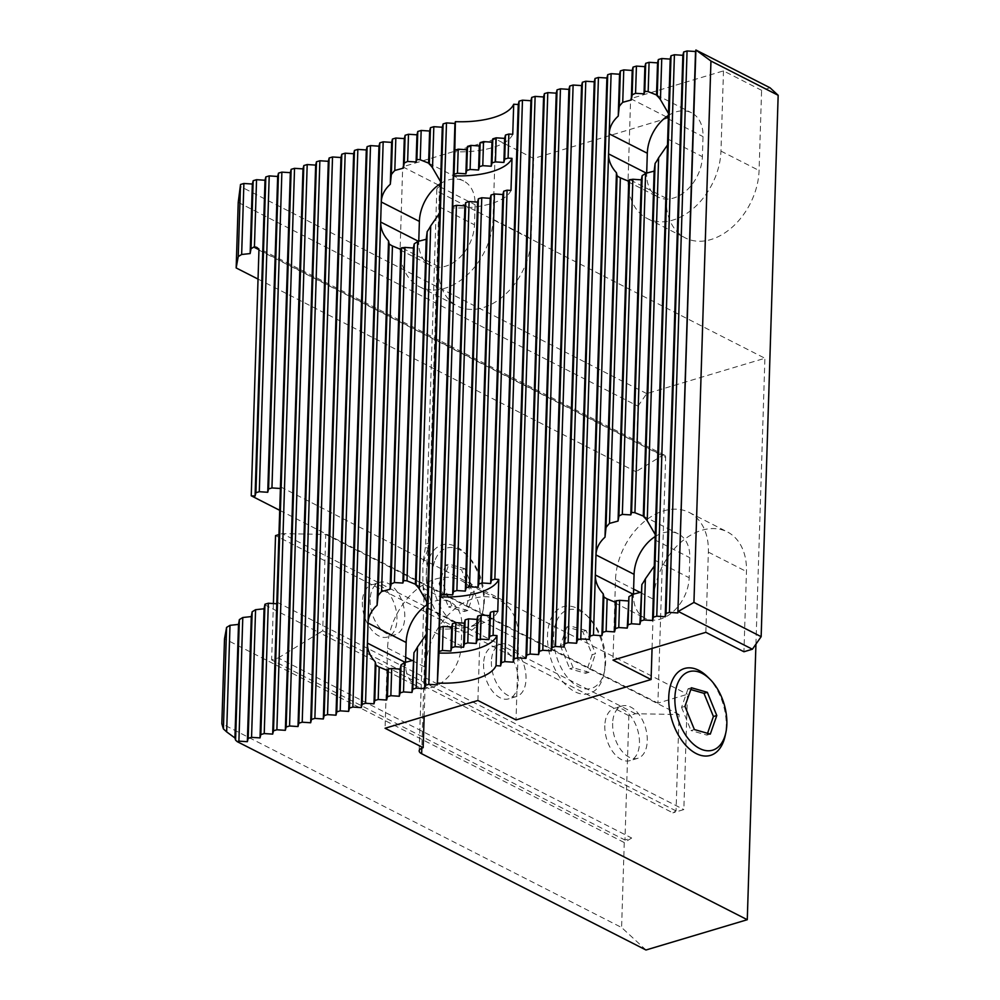 <?xml version="1.0" encoding="UTF-8"?>
<svg xmlns="http://www.w3.org/2000/svg" width="1000" height="1000" viewBox="0 0 1000 1000"><rect width="100%" height="100%" fill="white"/><g stroke="black" fill="none" stroke-linecap="round" stroke-linejoin="round"><path stroke-width="0.75" stroke-dasharray="5 3.75" d="M278.325 657.925L319.525 632.737L672.862 812.85L676.05 810.9L679.075 714.55L635.575 713.713L628.875 715.713L624.963 840.025L631.663 838.025L278.325 657.925L271.625 659.925L624.963 840.025M631.663 838.025L624.263 842.55L224.513 638.775M264.8 604.837L319.525 632.737L322.713 630.788L325.75 534.45L282.238 533.6L279.288 534.487M238.225 202.387L637.975 406.15L635.913 471.7L662.537 455.438L258.925 249.7M258.038 279.088L635.913 471.7M637.975 406.15L646.737 393.6L764.912 358.263L439.3 192.288L428.1 548.587A10.925 4.325 1.8 0 1 425.625 545.737L422.887 563.475L428.1 548.587M755.938 644.15L764.912 358.263M645.975 950L621.6 927.5L221.838 723.725M624.263 842.55L621.6 927.5M258.95 250.087L665.638 457.388L657.913 703.112L687.463 694.275L683.838 809.562L672.862 812.85M665.638 457.388A3.275 2.3 -63 0 0 664.587 455.225A3.275 2.3 -63 0 0 662.537 455.438M438.438 185.025L402.7 166.8L495.562 139.037L533.663 158.463L668.413 117.912M666.363 116.875L630.625 98.65L723.487 70.888L761.587 90.312L770.037 87.788M424.012 597.025A10.925 4.325 1.8 0 1 428 593.9C425.438 577.7 425.975 560.588 429.613 542.525L440.487 186.062M440.812 186.225A10.925 4.325 -178.2 0 0 436.812 189.412A10.925 4.325 -178.2 0 0 439.3 192.288M646.737 393.6L240.05 186.3M723.487 70.888L720.962 151.1A60.087 42.213 -63 0 1 694.862 207.087A60.087 42.213 -63 0 1 647.25 218.512A60.087 42.213 -63 0 1 628.112 178.863L666.213 198.287L668.737 118.075M666.213 198.287A60.087 42.213 -63 0 0 685.35 237.938A60.087 42.213 -63 0 0 732.975 226.513A60.087 42.213 -63 0 0 759.075 170.512L761.587 90.312M640.163 592.463L653.612 599.312A60.087 42.213 117 0 1 679.712 543.312A60.087 42.213 117 0 1 727.325 531.9A60.087 42.213 117 0 1 746.462 571.55L743.95 651.75M653.612 599.312L652.062 648.413M424.137 716.562L425.688 667.463A60.087 42.213 117 0 1 451.788 611.475A60.087 42.213 117 0 1 499.4 600.05A60.087 42.213 117 0 1 518.538 639.7L516.025 719.912M495.562 139.037L493.038 219.25A60.087 42.213 -63 0 1 466.938 275.238A60.087 42.213 -63 0 1 419.325 286.663A60.087 42.213 -63 0 1 400.188 247.013L438.288 266.438A60.087 42.213 -63 0 0 457.425 306.087A60.087 42.213 -63 0 0 505.05 294.662A60.087 42.213 -63 0 0 531.15 238.675L533.663 158.463M483.762 603A45.338 26.812 -106.6 0 1 482.663 612.25A45.338 26.812 -106.6 0 1 445.175 623.675A45.338 26.812 -106.6 0 1 428.688 559.562A45.338 26.812 -106.6 0 1 465 553.162A45.338 26.812 -106.6 0 1 483.762 603M605 664.8A45.338 26.812 -106.6 0 1 603.913 674.05A45.338 26.812 -106.6 0 1 566.425 685.475A45.338 26.812 -106.6 0 1 549.938 621.375A45.338 26.812 -106.6 0 1 586.25 614.975A45.338 26.812 -106.6 0 1 605 664.8M707.487 676.775A45.338 26.812 -106.6 0 1 726.237 726.6A45.338 26.812 -106.6 0 1 725.15 735.85M422.9 585.037L424.012 597.05A10.925 4.325 1.8 0 0 426.488 599.95L422.912 585.037L422.887 563.475M427.312 604.663A36.05 25.325 117 0 1 450.387 602.038A36.05 25.325 117 0 1 461.863 625.825L461.238 645.888A36.05 25.325 117 0 1 445.575 679.475A36.05 25.325 117 0 1 417.013 686.338A36.05 25.325 117 0 1 405.525 662.537L405.525 662.362M655.238 536.512A36.05 25.325 117 0 1 678.312 533.888A36.05 25.325 117 0 1 689.788 557.675L689.163 577.725A36.05 25.325 117 0 1 673.5 611.325A36.05 25.325 117 0 1 644.925 618.175A36.05 25.325 117 0 1 633.45 594.388L633.45 594.212M440.538 183.588A36.05 25.325 117 0 1 463.612 180.963A36.05 25.325 117 0 1 475.1 204.75L474.475 224.8A36.05 25.325 117 0 1 458.812 258.4A36.05 25.325 117 0 1 430.238 265.25A36.05 25.325 117 0 1 418.75 241.462L418.762 241.287M668.462 115.425A36.05 25.325 117 0 1 691.538 112.8A36.05 25.325 117 0 1 703.025 136.6L702.387 156.65A36.05 25.325 117 0 1 686.737 190.25A36.05 25.325 117 0 1 658.162 197.1A36.05 25.325 117 0 1 646.675 173.312L646.688 173.125M497.75 611.525A57.362 22.725 1.8 0 1 439.438 628.962M512.75 134.3A57.362 22.725 1.8 0 1 454.438 151.738M510.988 190.45A57.362 22.725 1.8 0 1 452.675 207.875M370.15 599.7A27.312 16.15 73.4 0 0 395.3 634.7A27.312 16.15 73.4 0 0 402.95 603.913A27.312 16.15 73.4 0 0 379.65 582.362A27.312 16.15 73.4 0 0 370.15 599.7M491.4 661.513A27.312 16.15 73.4 0 0 516.538 696.5A27.312 16.15 73.4 0 0 524.188 665.713A27.312 16.15 73.4 0 0 500.887 644.163A27.312 16.15 73.4 0 0 491.4 661.513M612.638 723.312A27.312 16.15 73.4 0 0 637.788 758.3A27.312 16.15 73.4 0 0 645.425 727.513A27.312 16.15 73.4 0 0 622.137 705.975A27.312 16.15 73.4 0 0 612.638 723.312M280.775 486.975L687.463 694.275M277.15 602.263L683.838 809.562M280.038 510.487L657.913 703.112M436.812 189.412L425.625 545.712A10.925 4.325 1.8 0 1 429.613 542.525M477.912 700.487L480.438 620.275A60.087 42.213 117 0 0 461.3 580.625A60.087 42.213 117 0 0 413.675 592.05A60.087 42.213 117 0 0 387.575 648.037L385.062 728.25M705.837 632.337L708.363 552.125A60.087 42.213 117 0 0 689.225 512.475A60.087 42.213 117 0 0 641.6 523.9A60.087 42.213 117 0 0 615.5 579.888L612.987 660.1M400.188 247.013L402.7 166.8M628.112 178.863L630.625 98.65M676.05 810.9L322.713 630.788M362.337 602.038A27.312 16.15 73.4 0 0 387.488 637.038A27.312 16.15 73.4 0 0 395.125 606.25A27.312 16.15 73.4 0 0 371.838 584.7A27.312 16.15 73.4 0 0 362.337 602.038M483.575 663.838A27.312 16.15 73.4 0 0 508.725 698.838A27.312 16.15 73.4 0 0 516.375 668.05A27.312 16.15 73.4 0 0 493.075 646.5A27.312 16.15 73.4 0 0 483.575 663.838M604.825 725.65A27.312 16.15 73.4 0 0 629.963 760.638A27.312 16.15 73.4 0 0 637.612 729.85A27.312 16.15 73.4 0 0 614.312 708.3A27.312 16.15 73.4 0 0 604.825 725.65M679.075 714.55L325.75 534.45M635.575 713.713L282.238 533.6M628.875 715.713L275.538 535.6M273.4 603.562L271.625 659.925M691.438 687.763L688.05 688.775L690.8 689.562M707.55 733.312L706.925 735.113L710.3 734.1M694.375 729.538L691 730.55L706.925 735.113M688.05 688.775L681.562 707.387L684.938 706.375M681.562 707.387L691 730.55M586.112 630.525L570.188 625.962L566.812 626.975L582.737 631.538L592.175 654.7L595.55 653.7L586.112 630.525L582.737 631.538M592.175 654.7L585.688 673.312L589.062 672.3L595.55 653.7M589.062 672.3L573.138 667.738L569.75 668.75L585.688 673.312M566.812 626.975L560.325 645.575L563.7 644.575L570.188 625.962M560.325 645.575L569.75 668.75M573.138 667.738L563.7 644.575M555.85 623.138A40.975 24.225 73.4 0 0 570.737 681.062A40.975 24.225 73.4 0 0 604.625 670.738A40.975 24.225 73.4 0 0 588.663 617.35A40.975 24.225 73.4 0 0 555.85 623.138M464.875 568.725L448.95 564.163L445.575 565.175L461.5 569.738L470.938 592.9L474.312 591.888L464.875 568.725L461.5 569.738M470.938 592.9L464.438 611.512L467.812 610.5L474.312 591.888M467.812 610.5L451.887 605.938L448.512 606.95L464.438 611.512M445.575 565.175L439.075 583.775L442.45 582.775L448.95 564.163M439.075 583.775L448.512 606.95M451.887 605.938L442.45 582.775M434.613 561.337A40.975 24.225 73.4 0 0 449.5 619.263A40.975 24.225 73.4 0 0 483.375 608.938A40.975 24.225 73.4 0 0 467.413 555.55A40.975 24.225 73.4 0 0 434.613 561.337M412.238 660.612L425.688 667.463L428 593.9M426.488 599.95L421.825 748.15M427.225 608.175L461.863 625.825M426.6 628.225L461.238 645.888M655.15 540.025L689.788 557.675M654.525 560.075L689.163 577.725M439.825 207.138L474.475 224.8M440.462 187.087L475.1 204.75M667.75 138.988L702.387 156.65M668.388 118.938L703.025 136.6M387.575 648.037L405.688 657.275M480.438 620.275L518.538 639.7M615.5 579.888L633.612 589.125M708.363 552.125L746.462 571.55M493.038 219.25L531.15 238.675M720.962 151.1L759.075 170.512M415.525 584.275L450.387 602.038M378.9 666.912L417.013 686.338M643.45 516.112L678.312 533.888M606.825 598.763L644.925 618.175M392.137 245.825L430.238 265.25M428.75 163.188L463.612 180.963M620.062 177.675L658.162 197.1M656.675 95.037L691.538 112.8M664.587 455.225L256.988 247.45M424 597.087L419.175 750.863M461.3 580.625L499.4 600.05M689.225 512.475L727.325 531.9M419.325 286.663L457.425 306.087M647.25 218.512L685.35 237.938M622.137 705.975L614.312 708.3M637.788 758.3L629.963 760.638M500.887 644.163L493.075 646.5M516.538 696.5L508.725 698.838M588.663 617.35L586.25 614.975M604.625 670.738L603.913 674.05M379.65 582.362L371.838 584.7M395.3 634.7L387.488 637.038M467.413 555.55L465 553.162M483.375 608.938L482.663 612.25"/><path stroke-width="1.5" d="M226.588 627.413L223.4 728.888L221.838 723.725L224.513 638.775L226.588 627.413L230 625.337L226.65 731.888L234.925 737.962L235.588 740.138L239.375 619.6L238.5 624.412L230 625.337M239.375 619.6L242.787 617.513L238.9 741.137L247.35 741.688L248.188 738.363L252.162 611.788L251.287 616.587L242.787 617.513M252.162 611.788L255.575 609.7L251.562 737.35L260.012 737.9L260.85 734.575L264.95 604.237L268.325 603.225L264.225 733.562L272.675 734.112L273.512 730.788L291.163 169.338L290.325 172.675L272.675 734.112M264.95 604.237L264.075 608.775L255.575 609.7M258.925 249.7L253.775 247.075L251.038 248.75L253.175 180.7L252.338 184.037L250.15 253.562L251.038 248.75M253.775 247.075A3.275 2.3 117 0 1 254.438 246.775L256.988 247.45L258.95 250.087L251.238 495.8L255.075 496.062L255.912 492.725L265.837 176.912L265 180.25L255.075 496.062M265 180.25L256.55 179.688L254.438 246.775M256.55 179.688L253.175 180.7M290.325 172.675L281.875 172.125L278.5 173.125L277.663 176.462L269.212 175.9L259.288 491.712L255.912 492.725M269.212 175.9L265.837 176.912M281.875 172.125L271.95 487.938L268.575 488.938L278.5 173.125M236.163 267.938L238.225 202.387L240.512 184.488L238.238 256.562L236.163 267.938L258.038 279.088M252.338 184.037L243.888 183.475L241.65 254.488L238.238 256.562M243.888 183.475L240.512 184.488M271.95 487.938L280.4 488.488M277.663 176.462L267.738 492.275L268.575 488.938M259.288 491.712L267.738 492.275M241.65 254.488L250.15 253.562M454.062 174.262L454.825 150.2L458.2 149.188L457.45 173.25L454.062 174.262L453.688 175.8L452.675 207.875L453.062 206.337L456.438 205.338L444.212 594.338L440.838 595.337L453.062 206.337M466.725 170.475L467.488 146.412L470.863 145.4L470.112 169.462L466.725 170.475L465.9 173.8L466.65 149.738L458.2 149.188M479.387 166.688L480.15 142.625L483.525 141.613L482.775 165.675L479.387 166.688L478.562 170.025L479.312 145.963L470.863 145.4M491.225 166.238L492.05 162.9L492.812 138.837L491.975 142.175L491.225 166.238L482.775 165.675M503.888 162.45L504.712 159.113L505.475 135.05L504.637 138.387L503.888 162.45L495.438 161.887L492.05 162.9M480.15 142.625L479.312 145.963M467.488 146.412L466.65 149.738M505.475 135.05L508.85 134.05L508.1 158.112L504.712 159.113M492.812 138.837L496.188 137.825L495.438 161.887M491.975 142.175L483.525 141.613M504.637 138.387L496.188 137.825M470.112 169.462L478.562 170.025M457.45 173.25L465.9 173.8M493.85 611.275L493.1 635.337L489.725 636.337L490.475 612.275L493.85 611.275L497.75 611.525L498.762 579.45A57.362 22.725 1.8 0 1 440.45 596.875L439.438 628.962L439.825 627.425L443.2 626.413L451.662 626.975L450.9 651.038L451.737 647.7L452.488 623.638L455.863 622.625L464.325 623.188L463.562 647.25L464.4 643.913L465.15 619.85L468.525 618.85L476.975 619.4L476.225 643.462L477.062 640.125L477.812 616.062L481.188 615.062L480.438 639.125L477.062 640.125M468.525 618.85L467.775 642.9L476.225 643.462M481.188 615.062L489.637 615.612L488.888 639.675L489.725 636.337M480.438 639.125L488.888 639.675M455.863 622.625L455.112 646.688L463.562 647.25M443.2 626.413L442.45 650.475L450.9 651.038M442.45 650.475L439.075 651.488L439.825 627.425M455.112 646.688L451.737 647.7M467.775 642.9L464.4 643.913M476.975 619.4L477.812 616.062M489.637 615.612L490.475 612.275M464.325 623.188L465.15 619.85M451.662 626.975L452.488 623.638M655.1 163.475A36.05 25.325 -63 0 0 658.625 157.762L647.225 520.75A36.05 25.325 -63 0 0 643.988 517.05L655.1 163.475L654.137 171.125L643.288 516.062L634.925 512.737A36.05 25.325 -63 0 0 631.587 512.463L642.175 175.637A36.05 25.325 -63 0 0 645.588 173.35L634.925 512.737M629.513 179.65A36.05 25.325 -63 0 0 632.863 179.262L622.337 514.4A36.05 25.325 -63 0 0 618.938 516.025L629.513 179.65L628.725 181.275L618.05 521.062L618.938 516.025M617.087 175.763A36.05 25.325 -63 0 0 620.062 177.675A36.05 25.325 -63 0 0 620.363 177.825L609.5 523.4A36.05 25.325 -63 0 0 606.038 527.475L617.087 175.763L616.45 172.725L605 537.175L606.038 527.475M616.45 172.725C611.062 166.8 608.438 160.525 608.575 153.887L595.975 554.913C596.25 548.288 599.263 542.375 605 537.175M628.725 181.275L620.363 177.825M609.5 523.4L618.05 521.062M642.175 175.637L641.312 179.85L630.788 514.9L631.587 512.463M641.312 179.85L632.863 179.262M622.337 514.4L630.788 514.9M643.413 516.1L643.988 517.05M654.137 171.125L645.588 173.35M667.5 145.025L652.55 620.525L653.388 617.2L671.025 55.75L670.2 59.088L667.5 145.025L658.625 157.762M647.225 520.75L655.25 534.587M389.162 243.925A36.05 25.325 -63 0 0 392.137 245.825A36.05 25.325 -63 0 0 392.438 245.975L381.587 591.55A36.05 25.325 -63 0 0 378.113 595.625L389.162 243.925L388.525 240.875L377.075 605.337L378.113 595.625M401.587 247.8A36.05 25.325 -63 0 0 404.938 247.413L394.412 582.55A36.05 25.325 -63 0 0 391.012 584.175L401.587 247.8L400.8 249.425L390.125 589.212L391.012 584.175M414.25 243.787A36.05 25.325 -63 0 0 417.675 241.5L407 580.887A36.05 25.325 -63 0 0 403.663 580.625L414.25 243.787L413.387 248.012L402.863 583.062L403.663 580.625M427.175 231.625A36.05 25.325 -63 0 0 430.7 225.912L419.3 588.9A36.05 25.325 -63 0 0 416.062 585.2L427.175 231.625L426.213 239.275L415.375 584.212L407 580.887M670.2 59.088L661.75 58.537L658.363 59.538L657.537 62.875L649.087 62.312L645.7 63.325L644.875 66.662L636.425 66.1L633.038 67.112L632.212 70.45L623.763 69.887L620.375 70.9L619.55 74.237L611.1 73.675L607.712 74.688L606.888 78.012L598.438 77.463L595.05 78.475L594.225 81.8L585.775 81.25L582.388 82.263L581.562 85.588L573.112 85.037L569.725 86.05L568.9 89.375L560.45 88.825L557.062 89.838L556.237 93.162L547.788 92.613L544.4 93.612L543.575 96.95L535.125 96.4L531.737 97.4L530.913 100.738L522.463 100.175L519.075 101.188L518.25 104.525L513.7 104.225A57.362 22.725 1.8 0 1 455.387 121.662L454.938 123.45L446.488 122.9L443.113 123.912L442.275 127.238L433.825 126.688L432.525 167.812L440.562 181.65L424.625 688.688L425.462 685.35L428.837 684.338L437.287 684.9L439.075 651.488M439.575 213.188L430.7 225.912M419.3 588.9L427.325 602.737M415.487 584.25L416.062 585.2M426.213 239.275L417.675 241.5M413.387 248.012L404.938 247.413M394.412 582.55L402.863 583.062M400.8 249.425L392.438 245.975M381.587 591.55L390.125 589.212M388.525 240.875C383.15 234.963 380.513 228.675 380.65 222.037L368.05 623.062C368.338 616.438 371.337 610.525 377.075 605.337M661.75 58.537L660.45 99.663A36.05 25.325 -63 0 0 657.225 95.975L658.363 59.538M649.087 62.312L648.162 91.65A36.05 25.325 -63 0 0 644.825 91.388L645.7 63.325M636.425 66.1L635.562 93.312A36.05 25.325 -63 0 0 632.163 94.938L633.038 67.112M623.763 69.887L622.737 102.312A36.05 25.325 -63 0 0 619.263 106.4L620.375 70.9M619.55 74.237L618.237 116.1L619.263 106.4M611.1 73.675L609.2 133.837C609.487 127.2 612.5 121.287 618.237 116.1M632.212 70.45L631.287 99.975L632.163 94.938M622.737 102.312L631.287 99.975M644.875 66.662L644.025 93.825L644.825 91.388M635.562 93.312L644.025 93.825M657.537 62.875L656.525 94.975L648.162 91.65M656.637 95.013L657.225 95.975M660.45 99.663L668.487 113.5M433.825 126.688L430.45 127.7L429.613 131.025L421.163 130.475L417.788 131.475L416.95 134.812L408.5 134.262L405.125 135.262L404.288 138.6L395.838 138.038L394.812 170.463A36.05 25.325 -63 0 0 391.337 174.55L392.463 139.05L391.625 142.387L390.312 184.25L391.337 174.55M395.838 138.038L392.463 139.05M408.5 134.262L407.638 161.462A36.05 25.325 -63 0 0 404.25 163.088L405.125 135.262M421.163 130.475L420.238 159.8A36.05 25.325 -63 0 0 416.9 159.537L417.788 131.475M432.525 167.812A36.05 25.325 -63 0 0 429.3 164.125L430.45 127.7M442.275 127.238L440.562 181.65M429.613 131.025L428.6 163.125L420.238 159.8M428.713 163.162L429.3 164.125M416.95 134.812L416.1 161.975L416.9 159.537M407.638 161.462L416.1 161.975M404.288 138.6L403.363 168.137L404.25 163.088M394.812 170.463L403.363 168.137M391.625 142.387L383.175 141.825L381.275 201.988C381.562 195.35 384.575 189.438 390.312 184.25M235.588 740.138L237.213 741.637L238.9 741.137M248.188 738.363L251.562 737.35M260.85 734.575L264.225 733.562M273.512 730.788L276.887 729.775L285.338 730.325L286.175 727L303.825 165.562L302.987 168.888L294.538 168.337L276.887 729.775M294.538 168.337L291.163 169.338M286.175 727L289.55 725.987L298 726.55L298.837 723.213L316.488 161.775L315.65 165.1L307.2 164.55L289.55 725.987M307.2 164.55L303.825 165.562M298.837 723.213L302.213 722.2L310.663 722.763L311.5 719.425L329.15 157.988L328.312 161.312L319.862 160.763L302.213 722.2M319.862 160.763L316.488 161.775M311.5 719.425L314.875 718.413L323.325 718.975L324.162 715.638L341.812 154.2L340.975 157.525L332.525 156.975L314.875 718.413M332.525 156.975L329.15 157.988M324.162 715.638L327.537 714.638L335.988 715.188L336.825 711.85L354.475 150.412L353.638 153.737L345.188 153.188L327.537 714.638M345.188 153.188L341.812 154.2M336.825 711.85L340.2 710.85L348.65 711.4L349.487 708.075L367.137 146.625L366.3 149.95L357.85 149.4L340.2 710.85M357.85 149.4L354.475 150.412M349.487 708.075L352.863 707.062L361.312 707.613L362.15 704.287L379.8 142.838L378.963 146.175L370.513 145.612L352.863 707.062M370.513 145.612L367.137 146.625M362.15 704.287L365.525 703.275L373.975 703.825L374.812 700.5L375.925 665A36.05 25.325 -63 0 0 378.9 666.912A36.05 25.325 -63 0 0 379.212 667.062L378.188 699.488L386.637 700.037L387.475 696.712L388.35 668.888A36.05 25.325 -63 0 0 391.712 668.5L390.85 695.7L399.3 696.25L400.138 692.925L401.025 664.862A36.05 25.325 -63 0 0 404.438 662.575L403.512 691.912L411.962 692.463L412.8 689.137L413.95 652.712A36.05 25.325 -63 0 0 417.475 647L416.175 688.125L424.625 688.688M405.525 662.362L406.15 642.487L368.05 623.062L365.525 703.275M418.762 241.287L419.387 221.412L381.275 201.988L380.65 222.037L418.512 241.337M383.175 141.825L379.8 142.838M374.812 700.5L378.188 699.488M387.475 696.712L390.85 695.7M400.138 692.925L403.512 691.912M412.8 689.137L416.175 688.125M446.488 122.9L428.837 684.338M425.462 685.35L443.113 123.912M456.875 590.55L453.5 591.562L465.725 202.562L469.1 201.55L456.875 590.55L465.325 591.1L466.163 587.775L478.387 198.775L481.763 197.763L469.538 586.763L466.163 587.775M687.075 50.963L669.425 612.4L677.875 612.962L695.9 50L695.525 51.513L687.075 50.963L683.688 51.975L682.862 55.3L674.412 54.75L656.762 616.188L665.212 616.737L666.05 613.413L683.688 51.975M666.05 613.413L669.425 612.4M674.412 54.75L671.025 55.75M653.388 617.2L656.762 616.188M598.438 77.463L580.788 638.913L589.237 639.462L590.075 636.125L593.45 635.125L601.9 635.675L602.737 632.35L606.112 631.337L614.562 631.888L615.4 628.562L618.775 627.55L627.225 628.1L628.062 624.775L631.438 623.763L639.888 624.312L640.725 620.988L641.862 584.55A36.05 25.325 -63 0 0 645.387 578.837L644.1 619.975L652.55 620.525M640.725 620.988L644.1 619.975M628.062 624.775L628.938 596.712A36.05 25.325 -63 0 0 632.362 594.425L631.438 623.763M615.4 628.562L616.275 600.737A36.05 25.325 -63 0 0 619.625 600.337L618.775 627.55M602.737 632.35L603.85 596.85A36.05 25.325 -63 0 0 606.825 598.763A36.05 25.325 -63 0 0 607.137 598.913L606.112 631.337M590.075 636.125L607.712 74.688M633.45 594.212L634.075 574.338L595.975 554.913L593.45 635.125M646.688 173.125L647.312 153.25L609.2 133.837L608.575 153.887L646.438 173.188M585.775 81.25L568.125 642.688L576.575 643.25L577.413 639.913L595.05 78.475M577.413 639.913L580.788 638.913M573.112 85.037L555.462 646.475L563.913 647.038L564.75 643.7L582.388 82.263M564.75 643.7L568.125 642.688M560.45 88.825L542.8 650.263L551.25 650.825L552.087 647.487L569.725 86.05M552.087 647.487L555.462 646.475M547.788 92.613L530.138 654.05L538.587 654.6L539.425 651.275L557.062 89.838M539.425 651.275L542.8 650.263M535.125 96.4L517.475 657.837L525.925 658.388L526.763 655.062L544.4 93.612M526.763 655.062L530.138 654.05M493.1 635.337L497 635.588L496.05 665.662L500.6 665.962L501.438 662.638L504.812 661.625L513.263 662.175L514.1 658.85L531.737 97.4M514.1 658.85L517.475 657.837M501.438 662.638L519.075 101.188M522.463 100.175L504.812 661.625M494.862 579.188L507.088 190.188L503.713 191.2L491.488 580.2L494.862 579.188L498.762 579.45M482.2 582.975L494.425 193.975L491.05 194.988L478.825 583.987L482.2 582.975L490.65 583.525L491.488 580.2M710.95 61.037L695.9 50L770.037 87.788L778.162 95.288L710.95 61.037L693.938 602.425L761.15 636.675L752.387 649.225L743.95 651.75L705.837 632.337L612.987 660.1L651.087 679.525L516.025 719.912L477.912 700.487L385.062 728.25L423.162 747.675L424.137 716.562M752.387 649.225L678.263 611.438L693.938 602.425M496.05 665.662A57.362 22.725 1.8 0 1 437.738 683.1M237.213 741.637L645.975 950L747.275 919.712L421.65 753.725A10.925 4.325 1.8 0 1 419.175 750.863A10.925 4.325 1.8 0 1 423.162 747.675M747.275 919.712L755.938 644.15M223.4 728.888L226.65 731.888M668.413 117.912L666.363 116.875M440.487 186.062L438.438 185.025M778.162 95.288L761.15 636.675M652.062 648.413L651.087 679.525M725.863 732.537L725.15 735.85A45.338 26.812 -106.6 0 1 687.663 747.288A45.338 26.812 -106.6 0 1 671.175 683.175A45.338 26.812 -106.6 0 1 707.487 676.775L709.9 679.15A40.975 24.225 73.4 0 0 677.087 684.938A40.975 24.225 73.4 0 0 691.988 742.862A40.975 24.225 73.4 0 0 725.863 732.537A40.975 24.225 73.4 0 0 709.9 679.15M481.763 197.763L490.213 198.312L477.987 587.312L478.825 583.987M490.213 198.312L491.05 194.988M469.538 586.763L477.987 587.312M494.425 193.975L502.875 194.525L490.65 583.525M502.875 194.525L503.713 191.2M518.25 104.525L500.6 665.962M507.088 190.188L510.988 190.45L512 158.363A57.362 22.725 1.8 0 1 453.688 175.8M513.7 104.225L512.75 134.3L508.85 134.05M508.1 158.112L512 158.363M530.913 100.738L513.263 662.175M543.575 96.95L525.925 658.388M556.237 93.162L538.587 654.6M568.9 89.375L551.25 650.825M581.562 85.588L563.913 647.038M594.225 81.8L576.575 643.25M606.888 78.012L589.237 639.462M603.85 596.85L603.225 593.812L601.9 635.675M603.225 593.812C597.837 587.888 595.212 581.613 595.337 574.963L633.2 594.263M616.275 600.737L615.5 602.35L614.562 631.888M615.5 602.35L607.137 598.913M628.938 596.712L627.225 628.1M628.088 600.938L619.625 600.337M641.862 584.55L639.888 624.312M640.9 592.212L632.362 594.425M654.262 566.112L645.387 578.837M682.862 55.3L665.212 616.737M695.525 51.513L677.875 612.962M469.1 201.55L477.55 202.1L465.325 591.1M477.55 202.1L478.387 198.775M456.438 205.338L464.888 205.888L452.663 594.888L453.5 591.562M464.888 205.888L465.725 202.562M444.212 594.338L452.663 594.888M440.45 596.875L440.838 595.337M454.825 150.2L455.387 121.662M454.938 123.45L437.287 684.9M426.337 634.263L417.475 647M413.95 652.712L411.962 692.463M412.975 660.362L404.438 662.575M401.025 664.862L400.163 669.087L399.3 696.25M400.163 669.087L391.712 668.5M388.35 668.888L387.575 670.5L386.637 700.037M387.575 670.5L379.212 667.062M375.925 665L375.3 661.963L373.975 703.825M375.3 661.963C369.913 656.038 367.287 649.762 367.413 643.112L405.275 662.412M378.963 146.175L361.312 707.613M366.3 149.95L348.65 711.4M353.638 153.737L335.988 715.188M340.975 157.525L323.325 718.975M328.312 161.312L310.663 722.763M315.65 165.1L298 726.55M302.987 168.888L285.338 730.325M276.775 603.787L268.325 603.225M264.075 608.775L260.012 737.9M251.287 616.587L247.35 741.688M238.5 624.412L234.925 737.962M406.15 642.487A36.05 25.325 117 0 1 427.312 604.663M634.075 574.338A36.05 25.325 117 0 1 655.238 536.512M419.387 221.412A36.05 25.325 117 0 1 440.538 183.588M647.312 153.25A36.05 25.325 117 0 1 668.462 115.425M497 635.588A57.362 22.725 1.8 0 1 438.688 653.025M251.238 495.8L280.038 510.487M279.288 534.487L275.538 535.6L273.4 603.562M690.8 689.562L703.975 693.337L713.413 716.5L716.787 715.5L707.362 692.325L703.975 693.337M707.362 692.325L691.438 687.763L684.938 706.375L694.375 729.538L710.3 734.1L716.787 715.5M713.413 716.5L707.55 733.312M421.825 748.15L421.65 753.725M405.688 657.275L412.238 660.612M633.612 589.125L640.163 592.463"/></g></svg>
